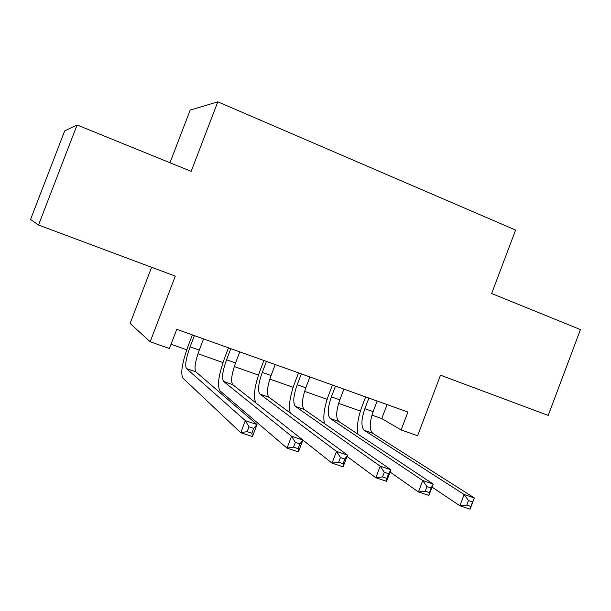 <?xml version="1.0" encoding="UTF-8"?>
<svg xmlns="http://www.w3.org/2000/svg" width="611" height="611" viewBox="0 0 611 611"><rect width="100%" height="100%" fill="white"/><g stroke="black" fill="none" stroke-linecap="round" stroke-linejoin="round"><path stroke-width="0.92" d="M151.604 267.282L130.09 323.418L150.169 341.755L169.407 348.522L176.762 329.314L407.888 412.028L401.114 429.945L417.626 435.75L440.5 375.185L548.212 415.419L580.45 329.596L491.649 293.501L515.592 230.057L217.814 101.816L190.174 110.117L169.988 162.74M77.085 124.972L64.713 130.876L30.55 219.456L38.508 225.031L77.085 124.972L191.167 171.347L217.814 101.816M150.169 341.755L175.296 276.126L38.508 225.031M371.954 415.136L381.783 418.604L401.114 429.945M171.049 344.245L186.745 349.782M197.979 353.746L222.977 362.567M234.288 366.554L258.438 375.078M269.81 379.095L293.15 387.328M304.584 391.361L327.137 399.319M338.624 403.375L360.421 411.066M387.084 404.589L381.783 418.604M368.907 398.082L364.866 408.728C361.177 419.574 360.964 426.768 364.217 430.297L464.139 494.513L474.319 497.95L470.096 509.184L459.9 505.778L432.046 487.089M377.155 401.03L373.13 411.654C369.456 422.476 369.288 429.663 372.611 433.214L474.319 497.95L472.57 501.952L468.477 500.569L466.773 505.098L470.867 506.466L472.57 501.952M357.947 434.177C356.595 426.921 357.893 417.848 361.842 406.957L365.645 396.913M466.773 505.098L459.9 505.778L464.139 494.513L468.477 500.569M470.867 506.466L470.096 509.184M335.47 386.114L331.383 396.875C327.618 407.82 327.221 415.022 330.184 418.482L422.736 480.529L433.191 484.057L428.899 495.437L418.428 491.947L390.085 472.043M343.894 389.131L339.823 399.861C336.073 410.783 335.722 417.985 338.761 421.46L433.191 484.057L431.152 488.029L426.952 486.616L425.218 491.198L429.426 492.603L431.152 488.029M324.41 423.515C322.944 416.335 324.342 406.888 328.588 395.172L332.437 385.029M425.218 491.198L418.428 491.947L422.736 480.529L426.952 486.616M429.426 492.603L428.899 495.437M301.322 373.894L297.19 384.762C293.349 395.813 292.761 403.031 295.426 406.407L380.195 466.162L390.941 469.79L386.58 481.323L375.818 477.733L347.04 456.409M309.922 376.972L305.805 387.817C301.987 398.838 301.444 406.055 304.186 409.454L390.941 469.79L388.604 473.724L384.288 472.272L382.532 476.916L386.855 478.367L388.604 473.724M290.24 412.937C288.484 406.025 289.95 396.088 294.624 383.135L298.527 372.886M382.532 476.916L375.818 477.733L380.195 466.162L384.288 472.272M386.855 478.367L386.58 481.323M266.442 361.406L262.256 372.397C258.338 383.548 257.552 390.78 259.904 394.072L336.485 451.407L347.529 455.134L343.099 466.819L332.04 463.13L302.888 440.096M275.233 364.553L271.063 375.513C267.16 386.641 266.427 393.866 268.855 397.181L347.529 455.134L344.887 459.021L340.442 457.532L338.662 462.244L343.099 463.726L344.887 459.021M256.093 403.084C252.969 397.662 254.252 386.916 259.942 370.846L263.891 360.49M338.662 462.244L332.04 463.13L336.485 451.407L340.442 457.532M343.099 463.726L343.099 466.819M230.798 348.652L226.566 359.757C222.564 371.022 221.572 378.255 223.595 381.463L291.554 436.231L302.903 440.065L298.405 451.911L287.033 448.123L220.052 390.864C217.027 385.992 218.517 375.139 224.512 358.29L228.506 347.827M239.787 351.867L235.563 362.942C231.577 374.176 230.645 381.409 232.745 384.64L302.903 440.065L299.932 443.914L295.365 442.379L293.555 447.153L298.122 448.68L299.932 443.914M293.555 447.153L287.033 448.123L291.554 436.231L295.365 442.379M298.122 448.68L298.405 451.911M194.382 335.615L190.09 346.842C186.004 358.214 184.797 365.454 186.477 368.578L245.339 420.628L257.017 424.569L252.442 436.582L240.749 432.68L182.88 378.079C180.382 373.344 182.193 362.468 188.31 345.467L192.35 334.889M203.562 338.899L199.285 350.095C195.222 361.437 194.069 368.685 195.833 371.824L257.017 424.569L253.702 428.372L249.005 426.791L247.157 431.633L251.862 433.207L253.702 428.372M247.157 431.633L240.749 432.68L245.339 420.628L249.005 426.791M251.862 433.207L252.442 436.582M373.13 411.654L364.866 408.728M372.657 433.245L364.263 430.327M339.823 399.861L331.383 396.875M338.807 421.483L330.23 418.512M305.805 387.817L297.19 384.762M304.225 409.477L295.464 406.437M271.063 375.513L262.256 372.397M268.893 397.211L259.935 394.103M235.563 362.942L226.566 359.757M232.776 384.67L223.626 381.493M199.285 350.095L190.09 346.842M195.864 371.847L186.5 368.601M372.611 433.214L364.217 430.297M338.761 421.46L330.184 418.482M304.186 409.454L295.426 406.407M268.855 397.181L259.904 394.072M232.745 384.64L223.595 381.463M195.833 371.824L186.477 368.578"/></g></svg>
